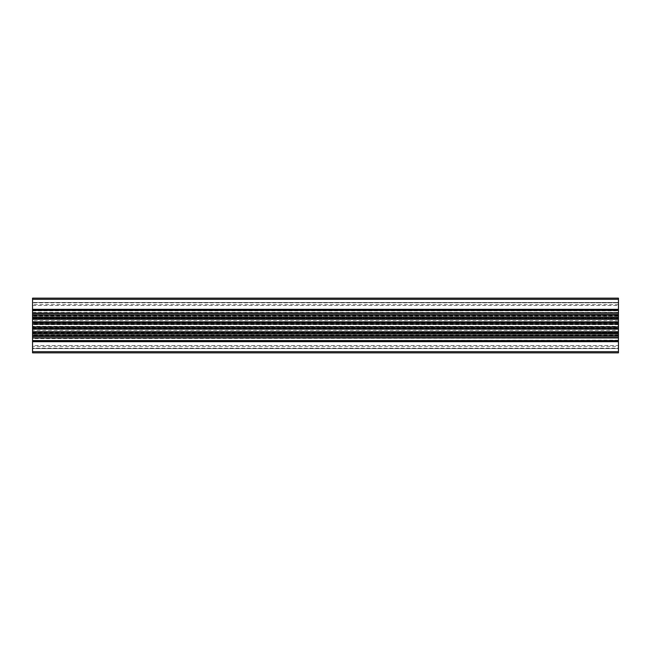 <?xml version="1.0" encoding="UTF-8"?>
<svg xmlns="http://www.w3.org/2000/svg" width="651" height="651" viewBox="0 0 651 651"><rect width="100%" height="100%" fill="white"/><g stroke="black" fill="none" stroke-linecap="round" stroke-linejoin="round"><path stroke-width="0.49" stroke-dasharray="3.25 2.44" d="M618.45 327.217L618.45 334.883L618.45 333.035L32.55 333.035L32.55 334.883L32.55 327.217M32.55 352.834L32.55 351.662L618.45 351.662L618.45 352.834L32.55 352.834M32.55 305.474L618.45 305.474L618.45 304.644L32.55 304.644L32.55 346.365L618.45 346.365L618.45 348.554L32.55 348.554L618.45 348.554L32.55 348.554L32.55 338.186L618.45 338.195L618.45 312.797L32.55 312.797L32.55 310.47L32.55 313.204L618.45 313.204L618.45 310.47L618.45 320.626L32.55 320.626L32.55 310.47M618.45 318.665L32.55 318.665L32.55 338.195L618.45 338.186L32.55 338.577M32.55 346.365L32.55 348.163L618.45 348.147L618.45 338.577M618.45 346.365L618.45 345.535L32.55 345.535M618.45 305.474L618.45 345.535M32.55 309.298L32.55 302.446L618.45 302.446L618.45 304.644M618.45 309.298L618.45 302.463L32.55 302.463L618.45 302.853L32.55 302.837L32.55 304.644M32.55 302.463L618.45 302.463M32.55 312.407L618.45 312.407L618.45 310.47M618.45 312.407L32.55 312.805L32.55 318.665M32.55 333.035L32.55 332.539L32.55 333.515L618.45 333.532L618.45 333.035M32.55 329.04L32.55 330.391L618.45 330.391L618.45 336.461M618.45 298.166L618.45 317.094L32.55 317.094L32.55 333.898L618.45 333.89L618.45 351.662M618.45 335.843L32.55 335.843L32.55 333.89L618.45 333.898L618.45 317.094M618.45 310.079L32.55 310.079L618.45 310.079M618.45 317.973L618.45 326.33L32.55 326.33L32.55 316.134L32.55 317.973L618.45 317.973L618.45 318.477L618.45 313.481M618.45 332.539L32.55 332.539M618.45 340.156L32.55 340.546L618.45 340.546L32.55 340.546L32.55 336.461M32.55 313.481L32.55 317.476L618.45 317.476L32.55 317.476L32.55 318.477L32.55 317.973M32.55 298.166L32.55 315.141L618.45 315.141M32.55 317.094L32.55 315.141M32.55 335.843L32.55 351.662M32.55 322.326L32.55 322.766L618.45 322.766L618.45 322.326L32.55 322.326L32.55 315.328L32.55 322.042L618.45 322.408M618.45 322.042L618.45 316.321L32.55 316.321L618.45 316.296L618.45 315.328L618.45 322.326M618.45 328.682L618.45 328.234L32.55 328.234L32.55 328.682L618.45 328.682L618.45 329.26L32.55 329.26L32.55 328.682M32.55 336.225L618.45 336.225L32.55 336.225M32.55 331.733L32.55 335.322L618.45 335.322L618.45 334.687L32.55 334.712L618.45 334.687L618.45 331.733L32.55 331.733L618.45 331.733M32.55 326.851L618.45 326.851L32.55 326.851M32.55 321.968L618.45 321.968L32.55 321.968L32.55 320.626M32.55 322.042L32.55 322.57L618.45 322.579L32.55 322.408M32.55 315.328L618.45 315.328L32.55 315.344M32.55 322.766L618.45 322.766L618.45 328.234L32.55 328.234L32.55 322.766L618.45 322.766L32.55 322.766M32.55 328.234L618.45 328.234M618.45 335.322L32.55 335.68L32.55 329.26M32.55 335.436L618.45 335.436L32.55 335.322M618.45 330.391L618.45 328.438L32.55 328.438L618.45 328.43L618.45 329.04M32.55 340.156L32.55 330.391M618.45 321.968L618.45 320.626M618.45 335.436L618.45 329.26M618.45 313.204L32.55 313.204M32.55 332.335L618.45 332.335M618.45 348.537L32.55 348.537M32.55 329.373L618.45 329.373M32.55 321.635L618.45 321.635M618.45 333.898L32.55 333.898L618.45 333.89M618.45 318.274L32.55 318.274M32.55 332.726L618.45 332.726M32.55 317.102L618.45 317.102M618.45 299.322L32.55 299.322M618.45 324.678L32.55 324.678M32.55 316.362L618.45 316.362M618.45 334.647L32.55 334.647M32.55 318.477L618.45 318.477M32.55 315.572L618.45 315.572M32.55 310.861L618.45 310.861M618.45 321.765L32.55 321.765M32.55 328.967L618.45 328.967M618.45 315.686L32.55 315.686M618.45 323.059L32.55 323.059M618.45 324.125L32.55 324.125M32.55 327.949L618.45 327.949M618.45 326.883L32.55 326.883M618.45 334.883L32.55 334.883M618.45 316.134L32.55 316.134M32.55 322.579L618.45 322.579M32.55 328.43L618.45 328.43M32.55 317.476L618.45 317.476"/><path stroke-width="0.98" d="M618.45 340.937L32.55 340.546L618.45 340.546L32.55 340.937L32.55 341.718L618.45 341.718L618.45 340.937M32.55 299.338L32.55 310.079L618.45 310.079L618.45 309.298L32.55 309.298L32.55 310.47L618.45 310.079L618.45 298.166L32.55 298.166L32.55 299.338L618.45 299.338M618.45 337.527L32.55 337.812L32.55 340.546L618.45 340.546L618.45 337.812L32.55 337.812L618.45 337.527L618.45 333.532L32.55 333.532L32.55 336.225L618.45 336.225L618.45 333.532L32.55 333.532L618.45 333.279L618.45 332.034L32.55 332.034L32.55 333.279M618.45 351.678L32.55 351.678L32.55 352.85L618.45 352.85L618.45 341.718M32.55 317.729L618.45 317.476L618.45 314.783L32.55 314.783L32.55 317.476L618.45 317.476L32.55 317.729L32.55 318.982L618.45 318.982L618.45 317.729M618.45 314.547L32.55 314.783L618.45 314.547L618.45 310.47L32.55 310.47L32.55 313.204L618.45 313.204L32.55 313.481L618.45 313.204M32.55 323.791L618.45 324.157L32.55 324.157L32.55 326.851L618.45 326.851L618.45 319.275L32.55 319.275L32.55 321.968L618.45 321.968L618.45 322.408L32.55 322.408L32.55 323.791L618.45 323.791M618.45 328.609L618.45 329.04L32.55 329.04L32.55 328.609L618.45 328.609L618.45 327.217L32.55 327.217L618.45 327.217L618.45 326.33M32.55 337.527L32.55 336.225L618.45 336.225L32.55 336.461L32.55 333.532M32.55 328.609L32.55 326.33M32.55 298.166L618.45 298.15L32.55 298.15M32.55 351.678L32.55 341.718M32.55 332.034L618.45 331.733L618.45 329.04L618.45 332.034M32.55 329.04L32.55 331.733L32.55 329.04L618.45 329.04M32.55 321.968L32.55 322.408L32.55 321.968L618.45 321.968M618.45 318.982L32.55 318.982M32.55 313.204L32.55 314.547M32.55 310.47L618.45 310.47M618.45 331.733L32.55 331.733M618.45 352.85L32.55 352.85"/></g></svg>

